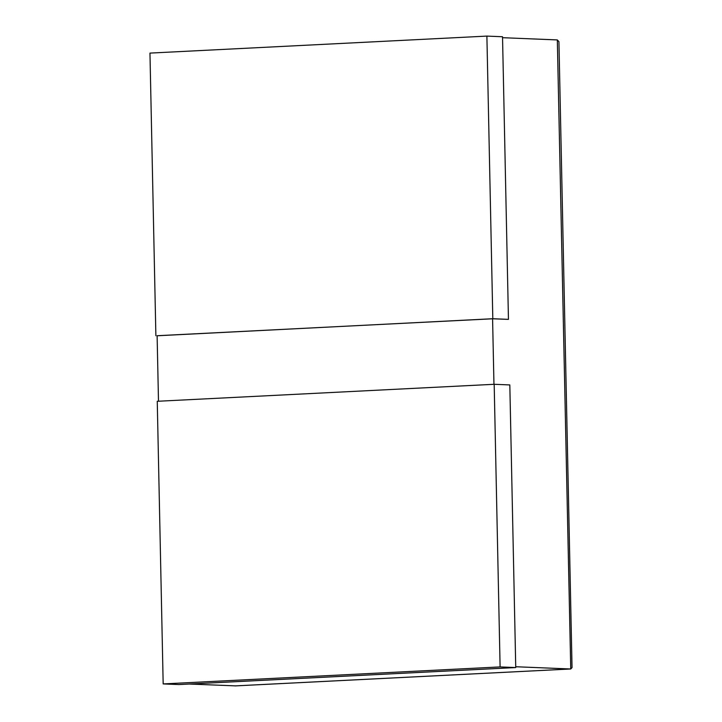 <?xml version="1.0" encoding="UTF-8"?>
<svg xmlns="http://www.w3.org/2000/svg" width="722" height="722" viewBox="0 0 722 722"><rect width="100%" height="100%" fill="white"/><g stroke="black" fill="none" stroke-linecap="round" stroke-linejoin="round"><path stroke-width="1.08" d="M235.589 685.873L189.245 684.032M235.02 685.9L570.497 668.978L515.725 666.74M158.488 401.224L157.116 335.712L492.584 318.79L493.956 384.303M235.3 685.9L570.75 668.978L557.321 39.927L502.548 37.688M508.45 319.368L492.81 318.727L486.89 36.1L502.53 36.741L508.45 319.368L492.584 318.79M163.172 683.924L178.812 684.555L515.743 667.561L509.822 384.934L494.182 384.294L157.252 401.288L163.172 683.924L500.102 666.92L494.182 384.294M515.743 667.561L500.102 666.92M157.116 335.775L492.81 318.727M486.89 36.1L149.959 53.094L155.88 335.73M570.75 668.978L572.041 667.588L558.927 41.677L557.321 39.927"/></g></svg>
